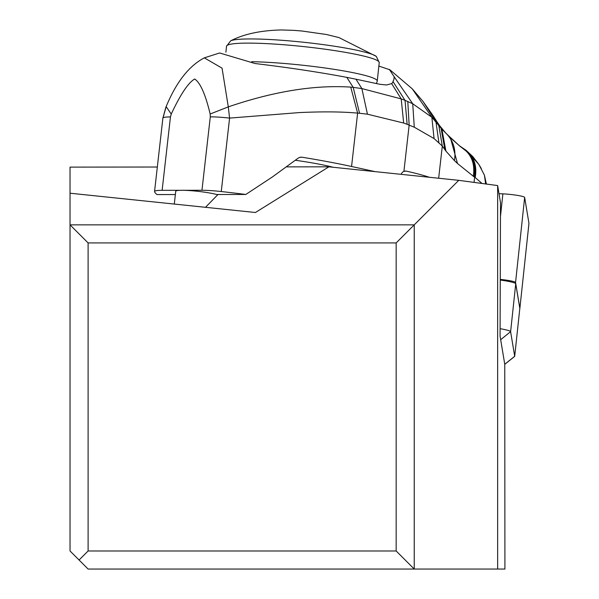 <?xml version="1.0" encoding="UTF-8"?>
<svg xmlns="http://www.w3.org/2000/svg" width="599" height="599" viewBox="0 0 599 599"><rect width="100%" height="100%" fill="white"/><g stroke="black" fill="none" stroke-linecap="round" stroke-linejoin="round"><path stroke-width="0.9" d="M502.883 193.859L498.997 193.687L502.883 193.859A14.451 1.475 -173.9 0 1 524.657 197.408L528.954 223.337L524.657 197.408A14.451 1.475 -173.9 0 0 502.883 193.859L500.457 216.538M500.255 279.404A14.451 1.475 6.1 0 1 515.559 282.481L519.865 308.403A14.451 1.475 6.1 0 1 519.865 308.44A14.451 1.475 6.1 0 1 519.805 308.56M157.335 167.024L70.038 167.121L70.038 224.857L414.231 224.857L414.231 569.05L504.92 569.05L504.755 364.282L514.698 356.285A14.451 1.475 6.1 0 1 514.698 356.323A14.451 1.475 6.1 0 1 514.601 356.465A14.451 1.475 6.1 0 1 514.271 356.622M70.038 193.215L255.421 212.503L328.896 166.822L458.759 180.336L396.164 242.924L396.164 550.983L414.231 569.05L88.105 569.05L70.038 550.983L70.038 224.857L88.105 242.924L88.105 550.983L79.075 560.013M396.164 550.983L88.105 550.983M328.896 166.822L286.532 166.874M458.759 180.336L497.649 185.57L500.502 202.732L500.083 336.114L504.755 364.282M217.976 194.503L205.487 207.306M497.649 569.05L497.649 185.57M500.105 328.701A21.684 2.216 6.1 0 1 510.61 331.681L514.698 356.285L519.82 308.388A14.451 1.475 -173.9 0 1 519.82 308.433L514.698 356.323M500.255 280.055A21.684 2.216 -173.9 0 1 515.732 283.791L519.82 308.388M396.164 242.924L88.105 242.924M375.124 171.636L351.561 166.492L357.618 113.121C342.179 111.684 322.741 111.504 299.305 112.582L229.589 118.1L221.256 191.538A180.673 19.542 6.5 0 1 245.792 194.465L216.688 194.503A22.582 2.441 -173.5 0 0 213.776 193.799A22.582 2.441 -173.5 0 0 182.044 190.295A22.582 2.441 -173.5 0 0 175.739 191.268L174.287 204.057M245.792 194.465L272.32 177.005L298.115 158.188L299.74 157.357L301.993 157.215A180.673 19.542 6.5 0 1 351.561 166.492M333.224 167.271A68.66 7.428 -173.5 0 0 326.17 165.609A68.66 7.428 -173.5 0 0 295.374 160.277M367.449 114.184L361.871 88.57L353.2 87.372L359.557 113.263L367.449 114.184L403.674 123.042L401.203 98.895L361.871 88.57L355.963 79.195L346.806 77.368C319.439 72.217 288.853 67.605 255.069 63.524L219.691 52.997M355.963 79.195L379.818 84.287L386.587 84.976L391.649 83.62L392.502 82.714L393.865 79.57L394.187 76.799L412.726 103.754L405.029 100.34L407.125 124.307L409.154 125.146L403.913 171.344A7.225 5.226 89.9 0 0 401.068 174.331M346.806 77.368L353.2 87.372L350.744 87.11C314.625 84.773 273.81 91.362 228.294 106.877L222.064 68.159L204.319 57.856L219.683 52.959M204.296 57.863C188.977 65.95 176.286 82.145 166.222 106.45L162.898 118.228A27.105 2.935 -173.5 0 1 162.883 118.093L165.878 107.191M166.148 106.607L171.239 114.08C180.479 94.365 188.296 82.677 194.69 79.001C200.313 82.707 205.464 94.38 210.159 114.005L210.294 116.835A27.105 2.935 6.5 0 1 229.589 118.1L228.294 106.877L210.159 114.005M391.649 83.62L401.203 98.895L405.029 100.34L393.071 81.666M378.853 66.07L389.477 69.641L394.187 76.799M447.902 135.157L441.882 129.189L431.857 117.269L412.726 103.754L414.283 127.198L409.154 125.146L407.792 101.456M175.365 194.548L157.013 194.57A180.673 19.542 6.5 0 1 154.564 191.613A27.105 2.935 6.5 0 1 154.557 191.485A27.105 2.935 6.5 0 1 162.127 190.325L201.96 190.272A27.105 2.935 6.5 0 1 221.256 191.538M403.913 171.344L406.249 171.112A126.471 13.68 6.5 0 1 429.393 177.282M438.812 125.326L442.302 146.066L445.918 151.09L454.439 160.607L457.501 163.512L450.343 137.568M433.002 115.54L438.745 125.228L442.302 146.066L438.655 178.24M442.182 145.931L434.065 138.564L414.283 127.198M474.251 176.99L474.64 177.229C476.287 167.166 474.243 159.049 468.5 152.872L467.549 152.109C473.435 158.48 475.673 166.769 474.251 176.99L457.501 163.505M459.665 145.961L466 150.911C472.499 157.252 474.917 165.736 473.277 176.368M451.579 138.878L460.414 146.56M460.534 146.658L460.092 146.298M460.481 146.733L447.932 135.187M468.5 152.872L478.938 164.523L481.326 168.574M485.632 183.953L484.426 175.148M459.545 145.886L469.474 153.688C474.955 159.791 476.856 167.742 475.202 177.544L482 183.459M474.056 182.395L474.64 177.229L475.202 177.544M302.772 31.081L293.914 30.354M524.657 197.408L515.559 282.481M519.865 308.403L528.954 223.337M515.732 283.791L510.61 331.681L500.674 339.685M301.993 157.215L300.354 157.215M171.239 114.08L170.453 116.932A27.105 2.935 -173.5 0 0 162.883 118.093L154.557 191.485M350.744 87.11L357.618 113.121L359.557 113.263M403.674 123.042L407.125 124.307M434.065 138.564L431.857 117.269L412.262 88.839L422.931 101.313L435.937 121.709L438.902 142.682M170.453 116.932L162.127 190.325M201.96 190.272L210.294 116.835M406.249 171.112L404.639 171.112M422.931 101.313L433.032 115.585L441.066 128.201L444.862 149.653M447.91 135.172L447.124 134.446C453.608 141.574 456.049 150.297 454.439 160.607M445.806 133.105L439.471 125.468L441.882 129.189L445.918 151.09M251.7 61.69A76.784 7.839 6.1 0 1 333.478 69.237A76.784 7.839 6.1 0 1 377.25 81.09L379.234 62.566A76.784 7.839 -173.9 0 0 331.868 50.174A76.784 7.839 -173.9 0 0 247.949 43.113A76.784 7.839 -173.9 0 0 226.527 46.243L230.69 40.829C243.763 34.061 260.677 30.429 281.448 29.95L294.102 30.369M301.671 30.961L326.53 34.517L338.899 37.55L376.307 56.396A74.239 7.585 -173.9 0 0 326.118 45.007A74.239 7.585 -173.9 0 0 250.944 38.942A74.239 7.585 -173.9 0 0 250.262 38.942A74.239 7.585 -173.9 0 0 230.69 40.829M528.962 223.375L519.865 308.44M504.762 364.319L514.601 356.465M166.222 106.442L165.736 107.513M389.567 69.506L412.262 88.839M450.336 137.553L447.977 135.232M439.471 125.468L437.659 122.743M478.945 164.59L472.821 156.609L466.142 150.334L459.56 145.871M486.41 184.058L484.419 175.148M484.426 175.178L478.915 164.538M376.449 83.538L377.25 81.09M225.89 52.18L226.527 46.243M379.234 62.566L376.307 56.396"/></g></svg>
